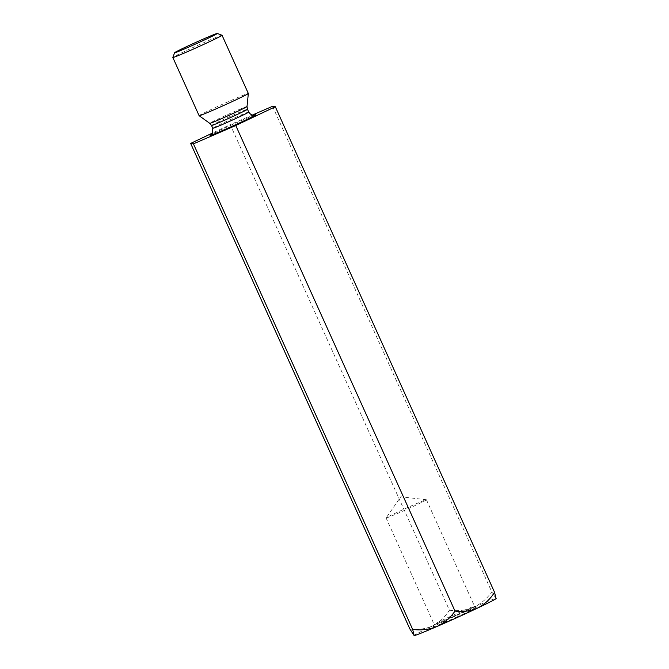 <?xml version="1.0" encoding="UTF-8"?>
<svg xmlns="http://www.w3.org/2000/svg" width="669" height="669" viewBox="0 0 669 669"><rect width="100%" height="100%" fill="white"/><g stroke="black" fill="none" stroke-linecap="round" stroke-linejoin="round"><path stroke-width="0.5" stroke-dasharray="3.35 2.51" d="M409.888 628.994C417.841 630.031 425.384 629.019 432.534 625.95A44.999 1.338 -24.3 0 0 414.111 635.542M449.443 610.22C457.822 611.332 465.833 610.387 473.476 607.393C480.802 603.931 486.907 598.763 491.782 591.881L496.03 598.446A44.999 1.338 -24.3 0 0 473.476 607.393A44.999 1.338 -24.3 0 0 432.534 625.95C439.366 622.413 445.01 617.169 449.443 610.22L230.203 124.643L212.65 132.972M252.355 115.051L230.203 124.643M272.534 106.312L491.782 591.881M456.375 617.194A23.925 0.711 -24.3 0 0 476.88 607.134A23.925 0.711 -24.3 0 0 454.795 616.35A23.925 0.711 -24.3 0 0 433.286 626.82A23.925 0.711 -24.3 0 0 456.375 617.194M199.119 115.695A27.003 0.803 155.7 0 1 222.284 104.356A27.003 0.803 155.7 0 1 248.333 93.476M222.033 35.248A27.003 0.803 -24.3 0 0 197.112 45.643A27.003 0.803 -24.3 0 0 172.836 57.459M453.164 615.171A22.127 0.652 155.7 0 1 474.48 606.231A22.127 0.652 155.7 0 1 474.497 606.239A22.127 0.652 155.7 0 1 474.513 606.256A22.127 0.652 155.7 0 1 455.53 615.539A22.127 0.652 155.7 0 1 434.181 624.461A22.127 0.652 155.7 0 1 434.189 624.436A22.127 0.652 155.7 0 1 453.164 615.171M386.138 517.998A22.127 0.652 -24.3 0 0 407.003 509.268A22.127 0.652 -24.3 0 0 426.437 499.776A22.127 0.652 -24.3 0 0 426.404 499.751A22.127 0.652 -24.3 0 0 426.396 499.751A22.127 0.652 -24.3 0 0 405.999 508.281A22.127 0.652 -24.3 0 0 386.122 517.94A22.127 0.652 -24.3 0 0 386.105 517.982A22.127 0.652 -24.3 0 0 386.138 517.998M254.387 115.135A25.121 0.744 -24.3 0 0 232.678 124.401A25.121 0.744 -24.3 0 0 211.362 134.561M211.529 125.496A19.727 0.585 155.7 0 1 228.447 117.217A19.727 0.585 155.7 0 1 247.48 109.264M248.734 112.041A19.727 0.585 -24.3 0 0 229.701 119.994A19.727 0.585 -24.3 0 0 212.784 128.281M247.028 106.513A20.446 0.61 -24.3 0 0 227.301 114.75A20.446 0.61 -24.3 0 0 209.765 123.339M386.105 517.982L434.181 624.461M426.437 499.776L474.513 606.256M434.189 624.436L433.286 626.82M474.497 606.239L476.88 607.134M254.638 115.085C254.705 114.315 209.915 134.544 211.161 134.712M426.396 499.751L400.806 496.766L386.122 517.94"/><path stroke-width="1" d="M212.65 132.972L190.648 143.417L409.888 628.994L414.111 635.542A44.999 1.338 -24.3 0 0 414.144 635.55L412.673 629.429L193.425 143.852L235.764 125.513L455.012 611.09C450.212 617.905 444.107 623.073 436.706 626.602C429.164 629.579 421.152 630.516 412.673 629.429M235.764 125.513L275.319 106.739L272.534 106.312L252.355 115.051M190.648 143.417L193.425 143.852M275.319 106.739L494.558 592.316C490.193 599.207 484.557 604.45 477.649 608.046C470.591 611.098 463.048 612.11 455.012 611.09M414.144 635.55A44.999 1.338 -24.3 0 0 436.706 626.602A44.999 1.338 -24.3 0 0 477.649 608.046A44.999 1.338 -24.3 0 0 496.097 598.521L496.164 598.354M211.17 134.703L212.232 133.641L212.784 128.281A19.727 0.585 -24.3 0 0 231.817 120.328A19.727 0.585 -24.3 0 0 248.734 112.041L247.48 109.264A19.727 0.585 155.7 0 1 229.743 117.911A19.727 0.585 155.7 0 1 211.529 125.496L209.765 123.339A20.446 0.61 -24.3 0 0 229.492 115.093A20.446 0.61 -24.3 0 0 247.028 106.513L248.333 93.484A27.003 0.803 155.7 0 1 248.333 93.484A27.003 0.803 155.7 0 1 225.169 104.807A27.003 0.803 155.7 0 1 199.128 115.704A27.003 0.803 155.7 0 1 199.119 115.695L172.836 57.484A27.003 0.803 -24.3 0 0 198.885 46.596A27.003 0.803 -24.3 0 0 222.049 35.265A27.003 0.803 -24.3 0 0 222.033 35.248L217.274 33.45A23.398 0.694 -24.3 0 0 195.674 42.465A23.398 0.694 -24.3 0 0 174.634 52.7A23.398 0.694 -24.3 0 0 197.213 43.293A23.398 0.694 -24.3 0 0 217.274 33.45M174.634 52.7L172.836 57.459A27.003 0.803 -24.3 0 0 172.836 57.484M496.03 598.446L494.558 592.316M211.362 134.561A25.121 0.744 -24.3 0 0 234.326 125.287A25.121 0.744 -24.3 0 0 254.387 115.135M212.784 128.281L211.529 125.496M209.765 123.339L199.128 115.704M248.333 93.476L222.049 35.265M248.734 112.041C251.335 116.072 254.513 115.127 253.911 115.185L254.638 115.085M247.028 106.513L247.48 109.264"/></g></svg>
